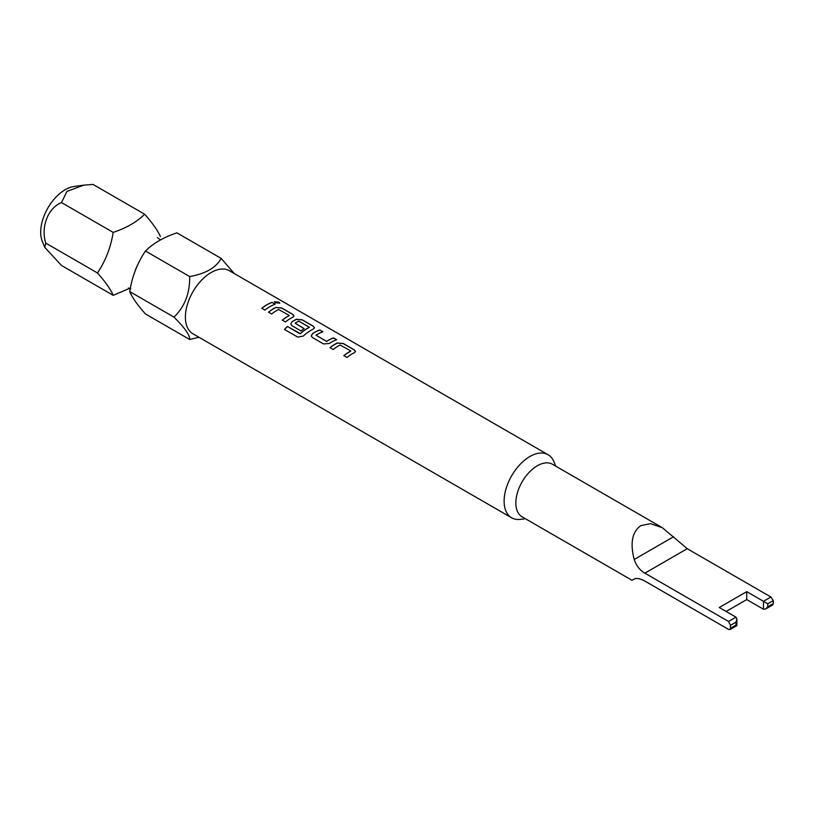 <?xml version="1.0" encoding="UTF-8"?>
<svg xmlns="http://www.w3.org/2000/svg" width="814" height="814" viewBox="0 0 814 814"><rect width="100%" height="100%" fill="white"/><g stroke="black" fill="none" stroke-linecap="round" stroke-linejoin="round"><path stroke-width="1.22" d="M279.772 303.174L278.917 302.279L274.43 301.78M275.264 302.777L279.792 303.123L278.948 302.167L274.44 301.729L275.264 302.777M198.982 337.281L189.693 339.499L145.452 313.96C137.454 304.945 132.204 297.486 129.721 291.575C132.112 276.567 137.352 263.044 145.452 251.027C153.205 243.315 163.695 237.261 176.923 232.855L221.164 258.404L234.259 273.555M61.508 202.564C48.067 207.906 40.588 226.913 45.777 243.111L44.76 247.334L42.318 241.351A34.687 20.024 -60 0 1 40.7 232.173A34.687 20.024 -60 0 1 73.982 186.498L83.679 185.175L66.972 191.382L61.508 202.564L113.187 232.397C110.796 247.415 105.545 260.928 97.456 272.955C105.454 281.959 110.704 289.428 113.187 295.329L129.762 288.319M44.76 247.334L61.508 265.496L113.187 295.329M525.366 518.711L520.685 519.352A36.416 21.022 -60 0 1 511.66 517.806L192.938 333.791A36.416 21.022 -60 0 1 185.388 317.114A36.416 21.022 -60 0 1 201.292 280.474A36.416 21.022 -60 0 1 229.355 270.716L548.076 454.731A36.416 21.022 -60 0 1 553.927 461.772L555.718 466.147M189.693 339.499C189.988 335.276 184.747 327.818 173.962 317.114C184.656 306.888 189.896 293.376 189.693 276.567C205.688 273.677 216.168 267.623 221.164 258.404M160.389 236.62C157.997 230.84 152.747 223.372 144.658 214.235C136.935 221.917 126.445 227.971 113.187 232.397M634.218 579.019L632.03 580.29L522.13 516.839A30.342 17.521 -60 0 1 517.48 492.521A30.342 17.521 -60 0 1 537.301 465.781A30.342 17.521 -60 0 1 552.472 464.275L662.372 527.726L687.23 548.697L770.919 597.008L773.3 600.59A30.342 17.521 -60 0 1 773.3 603.561L772.527 605.036L765.618 609.025L767.755 606.766L773.3 603.561M632.03 580.29L634.187 579.039C636.385 577.848 639.946 578.53 644.871 581.084L728.55 629.395L729.975 629.598L730.463 628.296A30.342 17.521 -60 0 1 730.463 625.325L728.55 621.469L644.871 573.158C639.936 570.36 636.375 565.811 634.187 559.493C629.975 542.938 632.213 531.634 640.913 525.6L650.549 523.667L662.372 527.726M511.66 517.806A36.416 21.022 -60 0 1 506.084 488.624A36.416 21.022 -60 0 1 529.873 456.532A36.416 21.022 -60 0 1 548.076 454.731M350.712 350.905L340.089 345.004A36.416 21.022 120 0 0 333.191 349.511L330.036 347.69A36.416 21.022 120 0 1 337.352 342.969L343.213 343.467L354.253 349.847L355.474 351.495L354.283 352.747A36.416 21.022 120 0 0 346.957 357.468L343.803 355.647A36.416 21.022 120 0 1 350.712 351.129L350.702 351.231A36.294 20.95 120 0 0 343.884 355.687M312.474 337.556L323.514 343.925L329.375 343.457A36.416 21.022 120 0 1 336.691 339.713L333.537 337.891A36.416 21.022 120 0 0 326.638 341.361L316.015 335.226A36.416 21.022 120 0 1 322.924 331.756L319.77 329.935A36.416 21.022 120 0 0 312.444 333.689L311.263 335.968L312.474 337.556M336.569 339.753L333.526 337.993A36.294 20.95 120 0 0 326.638 341.453L316.015 335.226M284.462 329.456L297.71 337.108L303.408 336.019A36.416 21.022 120 0 1 313.278 329.07L314.469 327.818L313.248 326.17L302.208 319.8L296.347 319.302A36.416 21.022 120 0 0 291.941 321.845L290.761 324.135L291.972 325.712L301.017 330.942A36.416 21.022 120 0 1 304.131 328.632L295.167 323.189A36.416 21.022 120 0 1 298.738 321.123L309.361 327.259A36.416 21.022 120 0 0 300.315 333.618L287.423 326.475A36.416 21.022 120 0 0 284.462 329.456M309.361 327.035L309.351 327.36A36.294 20.95 120 0 0 300.335 333.699L300.315 333.618M304.06 328.673L295.167 323.189M289.204 315.394L278.581 309.483A36.416 21.022 120 0 0 271.683 314.001L268.528 312.179A36.416 21.022 120 0 1 275.844 307.458L281.705 307.957L292.745 314.336L293.966 315.985L292.775 317.236A36.416 21.022 120 0 0 285.449 321.957L282.295 320.136A36.416 21.022 120 0 1 289.204 315.618L289.194 315.72A36.294 20.95 120 0 0 282.366 320.177M275.183 304.192A36.416 21.022 120 0 0 264.947 310.114L261.793 308.292A36.416 21.022 120 0 1 272.029 302.381L275.183 304.192M765.618 609.025L763.471 609.238L746.733 599.582L726.129 611.467M728.55 621.469L735.998 617.175L719.261 607.509L746.733 591.646L763.471 601.312L770.919 597.008M746.733 591.646L746.733 599.582M735.998 617.175L736.894 619.139L735.998 622.13L730.463 625.325M730.463 628.296L735.998 625.101L736.894 625.61L729.975 629.598M773.3 600.59L767.755 603.795L763.471 601.312L763.471 609.238M129.721 291.575L173.962 317.114M145.452 251.027L189.693 276.567M45.777 243.111L97.456 272.955M83.679 185.175L92.979 184.402L144.658 214.235M275.061 304.243L272.029 302.381M272.018 302.482A36.294 20.95 120 0 0 261.864 308.333M293.966 316.036L292.725 314.438L281.685 308.068L275.844 307.56A36.294 20.95 120 0 0 268.6 312.22M314.469 327.869L313.227 326.282L302.187 319.902L296.347 319.403A36.294 20.95 120 0 0 291.951 321.947L290.771 324.165M299.928 333.771L287.423 326.475M287.444 326.556A36.294 20.95 120 0 0 284.534 329.497M322.792 331.797L319.77 329.935M319.749 330.046A36.294 20.95 120 0 0 312.454 333.781L311.274 336.009M355.474 351.546L354.232 349.949L343.193 343.579L337.352 343.081A36.294 20.95 120 0 0 330.108 347.731M767.755 603.795L767.755 606.766M735.998 625.101L735.998 622.13M634.187 559.493L673.626 536.731M644.871 573.158L687.23 548.697M135.46 269.699L137.983 264.102M160.338 239.876L157.407 237.647M736.894 619.139L736.894 625.61M128.327 288.024L130.789 288.797"/></g></svg>
